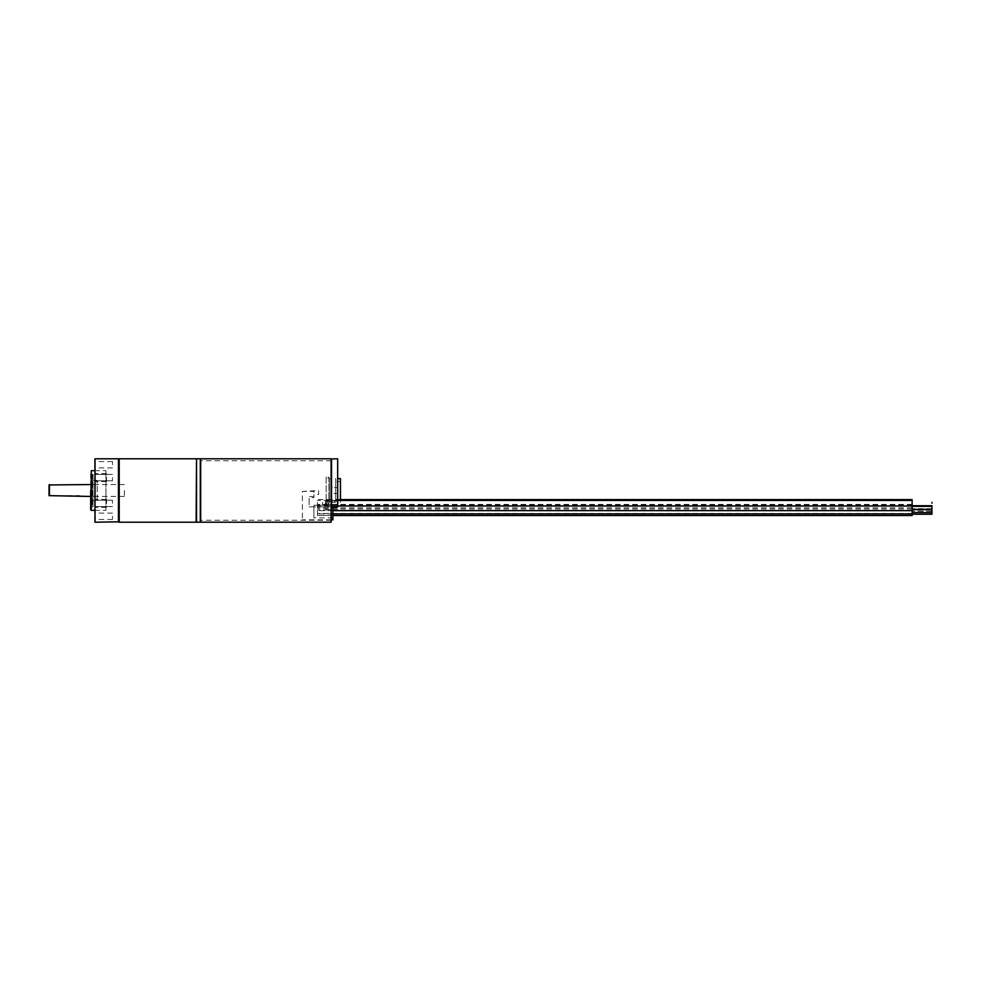 <?xml version="1.0" encoding="UTF-8"?>
<svg xmlns="http://www.w3.org/2000/svg" width="981" height="981" viewBox="0 0 981 981"><rect width="100%" height="100%" fill="white"/><g stroke="black" fill="none" stroke-linecap="round" stroke-linejoin="round"><path stroke-width="0.74" stroke-dasharray="4.91 3.68" d="M931.95 510.696C931.95 512.609 931.95 512.609 931.95 510.696L931.95 514.228M200.492 458.985L200.492 522.015M325.373 501.217L337.672 501.217L325.373 501.217L325.373 509.531L325.373 501.217L327.36 499.488L327.36 501.745L322.602 501.745L322.602 504.369L327.36 505.411L331.32 504.442L331.32 506.797L331.32 458.985L331.32 522.015M331.124 458.789L331.124 522.211M200.688 522.211L200.688 458.789M200.296 458.789L200.296 522.211M196.531 522.211L196.531 458.789M200.492 519.525L200.492 461.475L200.492 519.525M196.531 490.5C196.531 475.221 196.531 475.221 196.531 490.5C196.531 505.779 196.531 505.779 196.531 490.5L196.531 521.818L196.531 490.5M196.531 510.328C196.531 514.4 196.531 514.4 196.531 510.328C196.531 506.245 196.531 506.245 196.531 510.328M196.531 480.592C196.531 484.663 196.531 484.663 196.531 480.592C196.531 476.521 196.531 476.521 196.531 480.592C196.531 484.663 196.531 484.663 196.531 480.58C196.531 476.508 196.531 476.508 196.531 480.58M196.531 500.42C196.531 504.492 196.531 504.492 196.531 500.42C196.531 496.337 196.531 496.337 196.531 500.42C196.531 504.479 196.531 504.479 196.531 500.408C196.531 496.337 196.531 496.337 196.531 500.408M196.531 470.672C196.531 474.755 196.531 474.755 196.531 470.672C196.531 466.6 196.531 466.6 196.531 470.672M335.686 487.373L335.686 493.627L335.686 487.373M331.32 506.846L309.125 506.846L309.125 497.6L313.883 497.6L313.883 494.485L318.641 494.485L318.641 490.598L302.381 491.395L302.381 519.832L302.381 491.395L313.883 491.395L313.883 496.594L309.125 496.594L309.125 506.846L332.915 506.846L332.915 519.832M332.915 506.956L331.394 506.846M313.883 505.264L313.883 517.858L313.883 505.264L332.915 505.264L313.883 505.264M332.915 505.264L332.915 517.858L332.915 505.264M912.122 510.696L912.122 513.48L912.122 510.696M317.452 510.696L317.452 513.48L317.452 510.696M912.122 512.597L912.122 515.368L912.122 512.597M317.452 512.597L317.452 515.368L317.452 512.597M912.122 499.599L912.122 515.515M317.452 512.744L317.452 515.515L317.452 512.744M912.122 512.744L912.122 509.973L912.122 512.744M317.452 511.113L317.452 513.897L317.452 511.113M912.122 511.113L912.122 509.63L912.122 511.113L931.95 511.113M931.95 505.718L931.95 509.347M912.122 507.202L912.122 504.418L912.122 507.202M317.452 507.202L317.452 504.418L317.452 507.202M317.452 502.37L317.452 505.141L317.452 502.37M317.452 503.216L317.452 506L317.452 503.216M317.452 507.864L317.452 505.08L317.452 507.864M912.122 507.864L912.122 506.368L912.122 507.864M327.36 499.488L337.672 499.488L337.672 506.956L331.517 506.956L331.517 458.789M340.444 478.605L340.444 502.395L337.672 502.395L337.672 478.605L337.672 502.395M340.444 481.585L340.444 499.415L340.444 481.585L335.686 481.585L335.686 499.415L335.686 481.585M340.444 499.415L335.686 499.415M331.32 487.532L331.32 493.468L337.672 493.468L337.672 487.532L337.672 493.468L337.672 487.532L337.672 493.468L331.32 493.468L331.32 487.532L337.672 487.532L331.32 487.532L331.32 493.468L331.32 487.532M337.672 458.789L337.672 499.488M340.444 502.395L340.444 500.445M331.517 506.956L331.32 504.442L327.36 505.411L322.602 504.369L322.602 501.745L337.672 500.899L327.36 500.899M335.686 478.605L335.686 502.395L335.686 478.605L329.346 478.605L329.346 502.395L329.346 478.605M335.686 502.395L329.346 502.395M118.431 458.789L118.431 522.211M95.034 522.211L95.034 458.789M94.642 521.818L94.642 490.5C94.642 464.528 94.642 464.528 94.642 490.5C94.642 516.472 94.642 516.472 94.642 490.5L94.642 459.182M94.642 503.388L94.642 499.415L94.642 503.388M112.484 503.388L112.484 500.212L112.484 503.388M94.642 477.612L94.642 481.585L94.642 477.612M112.484 477.612L112.484 480.788L112.484 477.612M94.642 464.736L94.642 461.56L94.642 464.736M112.484 464.736L112.484 461.56L112.484 464.736M94.642 516.264L94.642 519.44L94.642 516.264M112.484 516.264L112.484 519.44L112.484 516.264M118.824 490.5L118.824 521.818L118.824 490.5M90.681 490.5C90.681 503.106 90.681 503.106 90.681 490.5C90.681 503.106 90.681 503.106 90.681 490.5C90.681 498.262 90.681 498.262 90.681 490.5C90.681 498.262 90.681 498.262 90.681 490.5C90.681 482.738 90.681 482.738 90.681 490.5C90.681 482.738 90.681 482.738 90.681 490.5C90.681 477.894 90.681 477.894 90.681 490.5C90.681 477.894 90.681 477.894 90.681 490.5L90.681 509.728L90.681 490.5M91.27 510.328L91.27 470.672M97.205 500.568L97.205 480.432L97.205 500.568L90.975 500.568L90.975 490.5L90.681 500.273M97.205 480.432L90.975 480.432L90.975 490.5L90.681 480.727M90.681 473.946L90.975 506.76L90.975 474.24L93.06 474.24L93.06 506.76L93.06 474.24M90.681 507.054L93.06 506.76M94.642 510.328L105.936 510.328L105.936 470.672L105.936 510.328M94.642 470.672L105.936 470.672M92.263 480.432L92.263 500.568L92.263 480.432M92.263 474.24L92.263 506.76L92.263 474.24M119.216 522.211L119.216 458.789M196.139 458.789L196.139 522.211M79.976 496.447L79.976 495.65L49.05 495.65L49.05 484.945M49.442 495.65L49.442 484.553M124.379 490.5L124.379 496.447L124.379 490.5M106.537 477.612L106.537 481.585L106.537 477.612M106.537 503.388L106.537 499.415L106.537 503.388M327.556 502.591L328.942 503.976L328.942 477.024L327.556 478.409L326.17 477.024L326.17 503.976L327.556 505.362L328.942 503.976L328.942 477.024L327.556 475.638L326.17 477.024L326.17 503.976L327.556 502.591M331.32 460.763L200.492 460.763M331.32 520.237L200.492 520.237M331.32 519.832L302.381 519.832M332.915 517.858L313.883 517.858M912.122 513.48L317.452 513.48M912.122 507.925L317.452 507.925M931.95 514.081L912.122 514.081M912.122 515.368L317.452 515.368M912.122 509.826L317.452 509.826M332.915 515.515L317.452 515.515M912.122 509.973L317.452 509.973L912.122 509.973M931.95 511.26L912.122 511.26M332.915 513.897L317.452 513.897M912.122 508.342L317.452 508.342M931.95 508.685L912.122 508.685M912.122 504.418L317.452 504.418M912.122 505.141L317.452 505.141M340.444 499.599L317.452 499.599M337.672 506L317.452 506M337.672 500.445L317.452 500.445M332.915 510.635L317.452 510.635M912.122 505.08L317.452 505.08M325.373 509.531L337.672 509.531M112.484 500.212L94.642 500.212L112.484 500.212M112.484 474.448L94.642 474.448L112.484 474.448M112.484 461.56L94.642 461.56M112.484 513.1L94.642 513.1M112.484 519.44L94.642 519.44M112.484 506.552L94.642 506.552L112.484 506.552M112.484 480.788L94.642 480.788L112.484 480.788M112.484 467.9L94.642 467.9M124.379 496.447L90.681 496.447M124.379 484.553L90.681 484.553M106.537 481.585L94.642 481.585M106.537 473.651L94.642 473.651M106.537 507.349L94.642 507.349M106.537 499.415L94.642 499.415"/><path stroke-width="1.47" d="M931.95 503.216C931.95 505.129 931.95 505.129 931.95 503.216C931.95 501.316 931.95 501.316 931.95 503.216M912.122 514.228L931.95 514.228L931.95 510.696M931.95 502.37C931.95 504.283 931.95 504.283 931.95 502.37C931.95 500.457 931.95 500.457 931.95 502.37M331.124 522.211L331.124 458.789L200.688 458.789L200.688 522.211L331.124 522.211L331.124 458.789M200.688 522.211L200.688 458.789M200.296 490.5L200.296 458.789L196.531 458.789L196.531 522.211L200.296 522.211L200.296 490.5M331.32 519.832L332.915 519.832L332.915 506.956M332.915 515.515L912.122 515.515L912.122 499.599L340.444 499.599M912.122 509.347L931.95 509.347L931.95 505.718L912.122 505.718M331.517 458.789L331.517 506.956L337.672 506.956L337.672 458.789L331.32 458.985L331.517 506.956M340.444 500.445L340.444 478.605L337.672 478.605M118.431 522.211L118.431 458.789L95.034 458.789L95.034 522.211L118.824 521.818L118.824 459.182L119.216 522.211L196.139 522.211L196.531 459.182M95.034 458.789L95.034 522.211M90.681 490.5L90.681 509.728L90.681 490.5M94.642 470.672L91.27 470.672L91.27 510.328L94.642 510.328M118.431 458.789L119.216 458.789L119.216 522.211M90.681 484.553L49.05 484.945L49.05 495.65L90.681 496.447M49.442 484.553L49.442 495.65M931.95 512.609L912.122 512.609M912.122 513.897L332.915 513.897M931.95 509.63L912.122 509.63M912.122 506L337.672 506M912.122 500.445L337.672 500.445M912.122 510.635L332.915 510.635M931.95 506.368L912.122 506.368M119.216 458.789L196.139 458.789"/></g></svg>
